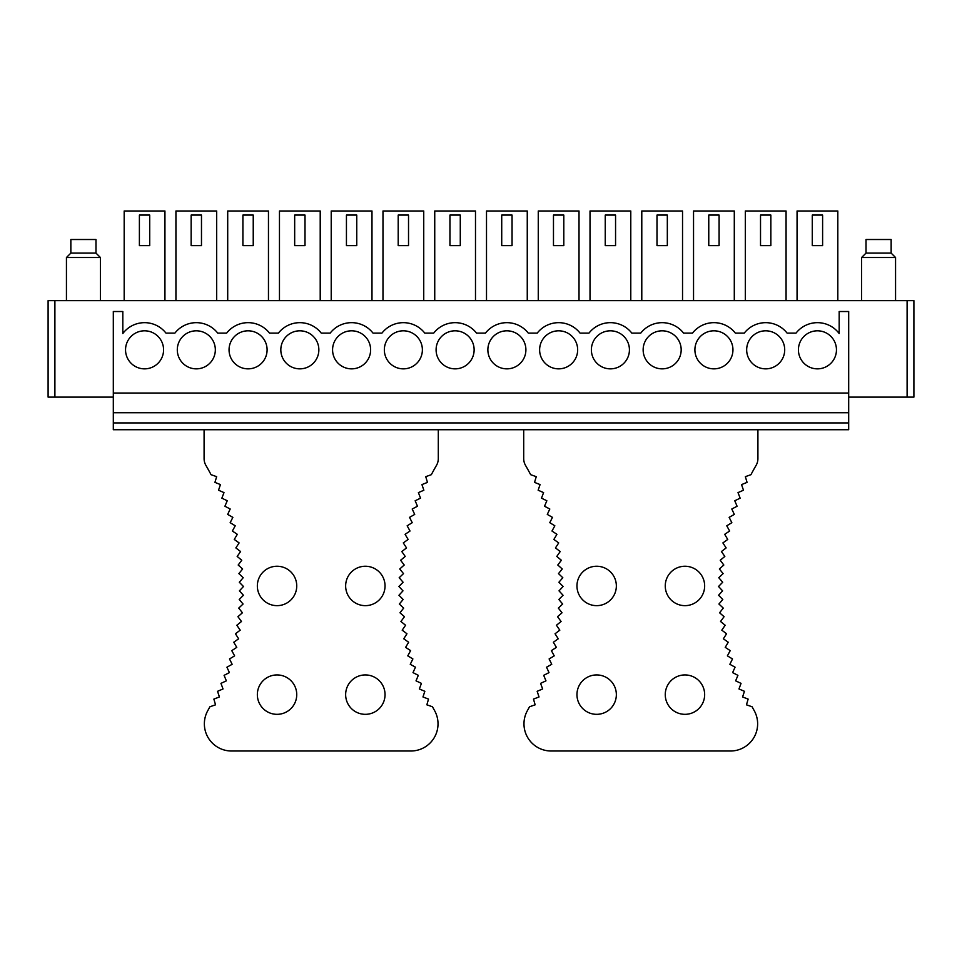 <?xml version="1.0" encoding="UTF-8"?>
<svg xmlns="http://www.w3.org/2000/svg" width="962" height="962" viewBox="0 0 962 962"><rect width="100%" height="100%" fill="white"/><g stroke="black" fill="none" stroke-linecap="round" stroke-linejoin="round"><path stroke-width="1.44" d="M124.182 300.649L124.182 210.991L164.935 210.991L164.935 300.649M175.938 300.649L175.938 210.991L216.69 210.991L216.69 300.649M227.705 300.649L227.705 210.991L268.458 210.991L268.458 300.649M279.461 300.649L279.461 210.991L320.214 210.991L320.214 300.649M331.217 300.649L331.217 210.991L371.981 210.991L371.981 300.649M382.984 300.649L382.984 210.991L423.737 210.991L423.737 300.649M434.74 300.649L434.74 210.991L475.493 210.991L475.493 300.649M486.507 300.649L486.507 210.991L527.26 210.991L527.26 300.649M538.263 300.649L538.263 210.991L579.016 210.991L579.016 300.649M590.019 300.649L590.019 210.991L630.783 210.991L630.783 300.649M641.786 300.649L641.786 210.991L682.539 210.991L682.539 300.649M693.542 300.649L693.542 210.991L734.295 210.991L734.295 300.649M745.309 300.649L745.309 210.991L786.062 210.991L786.062 300.649M797.065 300.649L797.065 210.991L837.818 210.991L837.818 300.649M839.177 333.525L839.177 311.52L848.688 311.52L848.688 393.037L113.312 393.037L113.312 311.52L122.823 311.52L122.823 333.525A27.177 27.177 0 0 1 165.981 333.117L174.892 333.117A27.177 27.177 0 0 1 217.737 333.117L226.647 333.117A27.177 27.177 0 0 1 269.504 333.117L278.415 333.117A27.177 27.177 0 0 1 321.26 333.117L330.17 333.117A27.177 27.177 0 0 1 373.028 333.117L381.938 333.117A27.177 27.177 0 0 1 424.783 333.117L433.694 333.117A27.177 27.177 0 0 1 476.539 333.117L485.461 333.117A27.177 27.177 0 0 1 528.306 333.117L537.217 333.117A27.177 27.177 0 0 1 580.062 333.117L588.972 333.117A27.177 27.177 0 0 1 631.83 333.117L640.74 333.117A27.177 27.177 0 0 1 683.585 333.117L692.496 333.117A27.177 27.177 0 0 1 735.353 333.117L744.263 333.117A27.177 27.177 0 0 1 787.108 333.117L796.019 333.117A27.177 27.177 0 0 1 839.177 333.525M836.459 349.831A19.024 19.024 0 0 1 817.447 368.855A19.024 19.024 0 0 1 798.424 349.831A19.024 19.024 0 0 1 817.447 330.808A19.024 19.024 0 0 1 836.459 349.831M784.703 349.831A19.024 19.024 0 0 1 765.68 368.855A19.024 19.024 0 0 1 746.668 349.831A19.024 19.024 0 0 1 765.68 330.808A19.024 19.024 0 0 1 784.703 349.831M732.948 349.831A19.024 19.024 0 0 1 713.924 368.855A19.024 19.024 0 0 1 694.901 349.831A19.024 19.024 0 0 1 713.924 330.808A19.024 19.024 0 0 1 732.948 349.831M681.18 349.831A19.024 19.024 0 0 1 662.157 368.855A19.024 19.024 0 0 1 643.145 349.831A19.024 19.024 0 0 1 662.157 330.808A19.024 19.024 0 0 1 681.18 349.831M629.425 349.831A19.024 19.024 0 0 1 610.401 368.855A19.024 19.024 0 0 1 591.377 349.831A19.024 19.024 0 0 1 610.401 330.808A19.024 19.024 0 0 1 629.425 349.831M577.657 349.831A19.024 19.024 0 0 1 558.645 368.855A19.024 19.024 0 0 1 539.622 349.831A19.024 19.024 0 0 1 558.645 330.808A19.024 19.024 0 0 1 577.657 349.831M525.901 349.831A19.024 19.024 0 0 1 506.878 368.855A19.024 19.024 0 0 1 487.866 349.831A19.024 19.024 0 0 1 506.878 330.808A19.024 19.024 0 0 1 525.901 349.831M474.134 349.831A19.024 19.024 0 0 1 455.122 368.855A19.024 19.024 0 0 1 436.099 349.831A19.024 19.024 0 0 1 455.122 330.808A19.024 19.024 0 0 1 474.134 349.831M422.378 349.831A19.024 19.024 0 0 1 403.355 368.855A19.024 19.024 0 0 1 384.343 349.831A19.024 19.024 0 0 1 403.355 330.808A19.024 19.024 0 0 1 422.378 349.831M370.623 349.831A19.024 19.024 0 0 1 351.599 368.855A19.024 19.024 0 0 1 332.575 349.831A19.024 19.024 0 0 1 351.599 330.808A19.024 19.024 0 0 1 370.623 349.831M318.855 349.831A19.024 19.024 0 0 1 299.843 368.855A19.024 19.024 0 0 1 280.82 349.831A19.024 19.024 0 0 1 299.843 330.808A19.024 19.024 0 0 1 318.855 349.831M267.099 349.831A19.024 19.024 0 0 1 248.076 368.855A19.024 19.024 0 0 1 229.052 349.831A19.024 19.024 0 0 1 248.076 330.808A19.024 19.024 0 0 1 267.099 349.831M215.332 349.831A19.024 19.024 0 0 1 196.32 368.855A19.024 19.024 0 0 1 177.297 349.831A19.024 19.024 0 0 1 196.32 330.808A19.024 19.024 0 0 1 215.332 349.831M163.576 349.831A19.024 19.024 0 0 1 144.553 368.855A19.024 19.024 0 0 1 125.541 349.831A19.024 19.024 0 0 1 144.553 330.808A19.024 19.024 0 0 1 163.576 349.831M848.688 397.114L913.9 397.114L913.9 300.649L48.1 300.649L48.1 397.114L113.312 397.114M113.312 422.919L848.688 422.919L848.688 429.713L113.312 429.713L113.312 393.037M848.688 422.919L848.688 393.037M113.312 412.734L848.688 412.734M149.723 215.067L149.723 245.635L139.394 245.635L139.394 215.067L149.723 215.067M201.479 215.067L201.479 245.635L191.149 245.635L191.149 215.067L201.479 215.067M253.234 215.067L253.234 245.635L242.917 245.635L242.917 215.067L253.234 215.067M305.002 215.067L305.002 245.635L294.673 245.635L294.673 215.067L305.002 215.067M356.758 215.067L356.758 245.635L346.44 245.635L346.44 215.067L356.758 215.067M408.525 215.067L408.525 245.635L398.196 245.635L398.196 215.067L408.525 215.067M460.281 215.067L460.281 245.635L449.951 245.635L449.951 215.067L460.281 215.067M512.049 215.067L512.049 245.635L501.719 245.635L501.719 215.067L512.049 215.067M563.804 215.067L563.804 245.635L553.475 245.635L553.475 215.067L563.804 215.067M615.56 215.067L615.56 245.635L605.242 245.635L605.242 215.067L615.56 215.067M667.327 215.067L667.327 245.635L656.998 245.635L656.998 215.067L667.327 215.067M719.083 215.067L719.083 245.635L708.766 245.635L708.766 215.067L719.083 215.067M770.851 215.067L770.851 245.635L760.521 245.635L760.521 215.067L770.851 215.067M822.606 215.067L822.606 245.635L812.277 245.635L812.277 215.067L822.606 215.067M70.851 253.102L70.851 239.514L95.984 239.514L95.984 253.102L70.851 253.102L66.438 257.515L66.438 300.649M95.984 253.102L100.409 257.515L66.438 257.515M866.016 253.102L866.016 239.514L891.149 239.514L891.149 253.102L895.562 257.515L861.591 257.515L866.016 253.102L891.149 253.102M204.088 429.713L204.088 458.585A13.648 13.648 0 0 0 205.94 465.452A247.198 247.198 0 0 1 211.039 474.675L216.654 476.671L214.923 482.383L220.454 484.583L218.53 490.223L223.99 492.604L221.861 498.172L227.236 500.757L224.916 506.24L230.195 509.006L227.681 514.417L232.864 517.364L230.158 522.679L235.233 525.805L232.359 531.024L237.313 534.331L234.259 539.442L239.105 542.917L235.858 547.919L240.584 551.563L237.169 556.445L241.763 560.257L238.179 565.019L242.628 568.975L238.889 573.617L243.206 577.729L239.297 582.238L243.47 586.495L239.406 590.86L243.422 595.262L239.213 599.494L243.073 604.028L238.72 608.104L242.424 612.782L237.927 616.69L241.462 621.5L236.832 625.252L240.199 630.17L235.437 633.766L238.636 638.804L233.754 642.231L236.772 647.378L231.77 650.625L234.608 655.868L229.497 658.946L232.143 664.297L226.936 667.195L229.389 672.618L224.086 675.336L226.359 680.843L220.959 683.369L223.028 688.96L217.544 691.305L219.42 696.957L213.865 699.097L215.536 704.821L209.908 706.769A247.198 247.198 0 0 1 207.828 710.557A27.177 27.177 0 0 0 231.529 751.009L410.858 751.009A27.177 27.177 0 0 0 434.559 710.557A247.198 247.198 0 0 1 432.479 706.769L426.851 704.821L428.523 699.097L422.967 696.957L424.843 691.305L419.36 688.96L421.428 683.369L416.029 680.843L418.302 675.336L412.999 672.618L415.452 667.195L410.245 664.297L412.89 658.946L407.78 655.868L410.618 650.625L405.615 647.378L408.634 642.231L403.751 638.804L406.95 633.766L402.188 630.17L405.555 625.252L400.926 621.5L404.461 616.69L399.964 612.782L403.667 608.104L399.314 604.028L403.174 599.494L398.965 595.262L402.982 590.86L398.917 586.495L403.09 582.238L399.182 577.729L403.499 573.617L399.759 568.975L404.208 565.019L400.625 560.257L405.218 556.445L401.803 551.563L406.529 547.919L403.294 542.917L408.128 539.442L405.074 534.331L410.028 531.024L407.154 525.805L412.229 522.679L409.523 517.364L414.706 514.417L412.193 509.006L417.472 506.24L415.151 500.757L420.526 498.172L418.398 492.604L423.857 490.223L421.933 484.583L427.465 482.383L425.733 476.671L431.349 474.675A247.198 247.198 0 0 1 436.459 465.428A13.648 13.648 0 0 0 438.299 458.585L438.299 429.713M296.741 585.942A19.697 19.697 0 0 0 277.044 566.245A19.697 19.697 0 0 0 257.347 585.942A19.697 19.697 0 0 0 277.044 605.651A19.697 19.697 0 0 0 296.741 585.942M385.04 585.942A19.697 19.697 0 0 0 365.344 566.245A19.697 19.697 0 0 0 345.647 585.942A19.697 19.697 0 0 0 365.344 605.651A19.697 19.697 0 0 0 385.04 585.942M296.741 694.636A19.697 19.697 0 0 0 277.044 674.927A19.697 19.697 0 0 0 257.347 694.636A19.697 19.697 0 0 0 277.044 714.333A19.697 19.697 0 0 0 296.741 694.636M385.04 694.636A19.697 19.697 0 0 0 365.344 674.927A19.697 19.697 0 0 0 345.647 694.636A19.697 19.697 0 0 0 365.344 714.333A19.697 19.697 0 0 0 385.04 694.636M757.912 429.713L757.912 458.585A13.648 13.648 0 0 1 756.06 465.452A247.198 247.198 0 0 0 750.961 474.675L745.346 476.671L747.077 482.383L741.546 484.583L743.47 490.223L738.01 492.604L740.139 498.172L734.764 500.757L737.084 506.24L731.805 509.006L734.319 514.417L729.136 517.364L731.841 522.679L726.767 525.805L729.641 531.024L724.687 534.331L727.741 539.442L722.895 542.917L726.142 547.919L721.416 551.563L724.831 556.445L720.237 560.257L723.821 565.019L719.372 568.975L723.111 573.617L718.794 577.729L722.702 582.238L718.53 586.495L722.594 590.86L718.578 595.262L722.787 599.494L718.927 604.028L723.28 608.104L719.576 612.782L724.073 616.69L720.538 621.5L725.168 625.252L721.801 630.17L726.563 633.766L723.364 638.804L728.246 642.231L725.228 647.378L730.23 650.625L727.392 655.868L732.503 658.946L729.857 664.297L735.064 667.195L732.611 672.618L737.914 675.336L735.641 680.843L741.041 683.369L738.972 688.96L744.456 691.305L742.58 696.957L748.135 699.097L746.464 704.821L752.092 706.769A247.198 247.198 0 0 0 754.172 710.557A27.177 27.177 0 0 1 730.471 751.009L551.142 751.009A27.177 27.177 0 0 1 527.441 710.557A247.198 247.198 0 0 0 529.521 706.769L535.149 704.821L533.477 699.097L539.033 696.957L537.157 691.305L542.64 688.96L540.572 683.369L545.971 680.843L543.698 675.336L549.001 672.618L546.548 667.195L551.755 664.297L549.11 658.946L554.22 655.868L551.382 650.625L556.385 647.378L553.366 642.231L558.249 638.804L555.05 633.766L559.812 630.17L556.445 625.252L561.074 621.5L557.539 616.69L562.036 612.782L558.333 608.104L562.686 604.028L558.826 599.494L563.035 595.262L559.018 590.86L563.083 586.495L558.91 582.238L562.818 577.729L558.501 573.617L562.241 568.975L557.792 565.019L561.375 560.257L556.782 556.445L560.197 551.563L555.471 547.919L558.706 542.917L553.871 539.442L556.926 534.331L551.972 531.024L554.846 525.805L549.771 522.679L552.477 517.364L547.294 514.417L549.807 509.006L544.528 506.24L546.849 500.757L541.474 498.172L543.602 492.604L538.143 490.223L540.067 484.583L534.535 482.383L536.267 476.671L530.651 474.675A247.198 247.198 0 0 0 525.541 465.428A13.648 13.648 0 0 1 523.701 458.585L523.701 429.713M665.259 585.942A19.697 19.697 0 0 0 684.956 605.651A19.697 19.697 0 0 0 704.653 585.942A19.697 19.697 0 0 0 684.956 566.245A19.697 19.697 0 0 0 665.259 585.942M576.959 585.942A19.697 19.697 0 0 0 596.656 605.651A19.697 19.697 0 0 0 616.353 585.942A19.697 19.697 0 0 0 596.656 566.245A19.697 19.697 0 0 0 576.959 585.942M665.259 694.636A19.697 19.697 0 0 0 684.956 714.333A19.697 19.697 0 0 0 704.653 694.636A19.697 19.697 0 0 0 684.956 674.927A19.697 19.697 0 0 0 665.259 694.636M576.959 694.636A19.697 19.697 0 0 0 596.656 714.333A19.697 19.697 0 0 0 616.353 694.636A19.697 19.697 0 0 0 596.656 674.927A19.697 19.697 0 0 0 576.959 694.636M54.894 300.649L54.894 397.114M907.106 300.649L907.106 397.114M100.409 257.515L100.409 300.649M895.562 300.649L895.562 257.515M861.591 300.649L861.591 257.515"/></g></svg>
